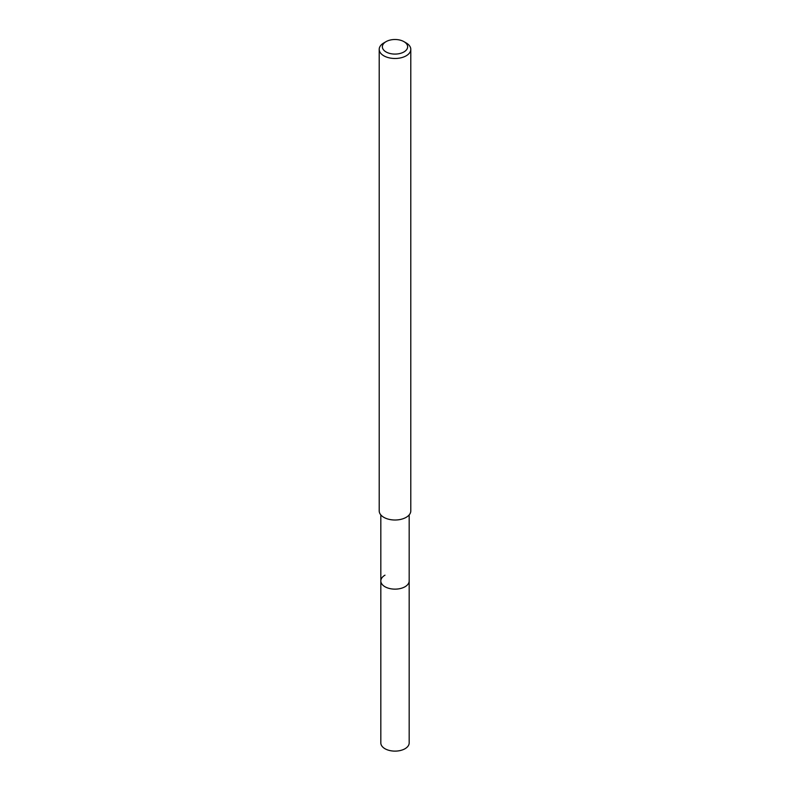 <?xml version="1.0" encoding="UTF-8"?>
<svg xmlns="http://www.w3.org/2000/svg" width="790" height="790" viewBox="0 0 790 790"><rect width="100%" height="100%" fill="white"/><g stroke="black" fill="none" stroke-linecap="round" stroke-linejoin="round"><path stroke-width="1.19" d="M380.829 514.912L380.829 742.946A14.171 8.176 0 0 0 389.579 750.5A14.171 8.176 0 0 0 405.023 748.723A14.171 8.176 0 0 0 409.171 742.946L409.171 580.966A14.171 8.176 180 0 1 405.023 586.743A14.171 8.176 180 0 1 389.579 588.52A14.171 8.176 180 0 1 380.829 580.966A14.171 8.176 180 0 1 384.977 575.179M380.829 580.966A14.171 8.176 0 0 0 389.579 588.52A14.171 8.176 0 0 0 405.023 586.743A14.171 8.176 0 0 0 409.171 580.966L409.171 514.912M379.21 49.375L379.21 510.893A15.79 9.115 0 0 0 388.957 519.316A15.79 9.115 0 0 0 406.169 517.341A15.79 9.115 0 0 0 410.79 510.893L410.79 49.375A15.79 9.115 180 0 1 406.169 55.814A15.79 9.115 180 0 1 388.957 57.789A15.79 9.115 180 0 1 379.21 49.375A15.79 9.115 180 0 1 383.831 42.927L386.073 41.633A12.63 7.288 180 0 1 403.927 41.633A12.63 7.288 180 0 1 403.927 51.952A12.63 7.288 180 0 1 386.073 51.952A12.63 7.288 180 0 1 386.073 41.633L383.831 42.927M403.927 41.633L406.169 42.927A15.79 9.115 180 0 1 410.79 49.375"/></g></svg>
